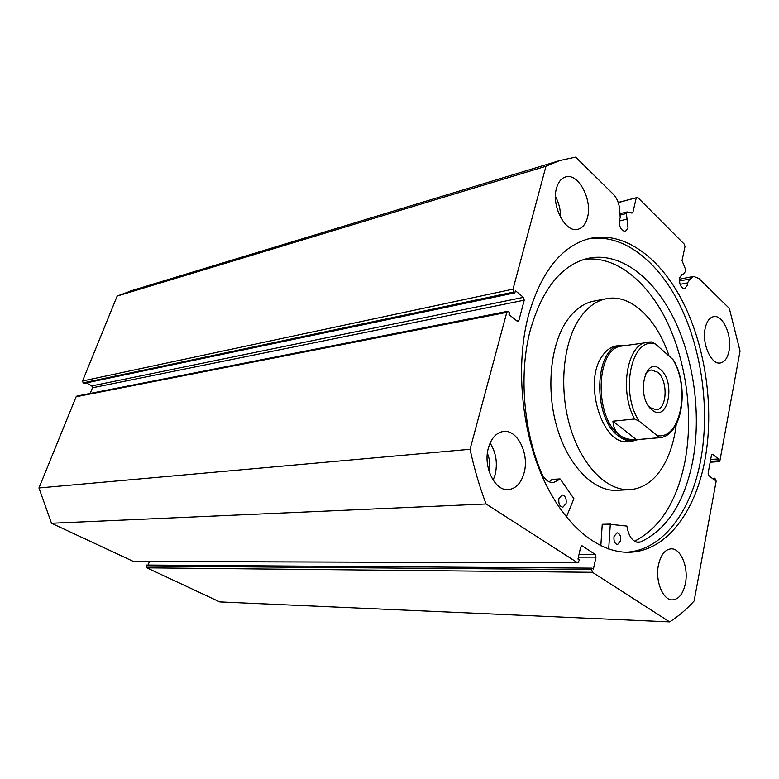 <?xml version="1.0" encoding="UTF-8"?>
<svg xmlns="http://www.w3.org/2000/svg" width="779" height="779" viewBox="0 0 779 779"><rect width="100%" height="100%" fill="white"/><g stroke="black" fill="none" stroke-linecap="round" stroke-linejoin="round"><path stroke-width="1.17" d="M630.815 212.823L632.918 212.297L632.003 213.115L627.251 211.966L626.316 212.784L628.001 227.974L625.371 231.421C620.98 230.662 618.993 226.747 619.412 219.678L620.201 217.731L619.753 210.145C619.198 203.504 617.065 198.197 613.336 194.234L575.623 157.124L559.78 160.532L545.982 166.248L513.01 289.155L513.809 292.018L83.187 382.869L84.103 383.375L514.841 292.865L513.809 292.018M618.224 202.443L637.631 197.389L684.351 244.236L684.965 246.651L682.014 260.663L685.393 268.979L685.432 271.423L683.319 274.461L682.102 274.364L679.561 277.83C679.181 284.325 680.895 287.977 684.692 288.775L687.263 285.28L687.467 282.943L690.233 278.911L693.602 276.418L698.948 278.483L729.31 308.357L740.05 351.095L719.923 460.613L719.183 461.626L710.156 462.22M683.319 274.461L681.05 274.909M587.755 239.026C622.479 232.561 658.362 261.014 680.281 305.952C702.152 351.163 709.971 410.504 700.652 460.37C691.197 511.676 662.374 550.753 625.819 552.243M704.898 460.077C695.394 512.154 666.026 551.62 628.935 552.262C598.136 553.041 563.811 525.124 542.447 476.904C521.141 428.713 515.601 364.368 528.337 315.768C541.015 271.949 561.289 246.242 589.138 238.656C624.135 230.165 660.952 258.024 683.543 303.323C706.086 348.895 714.304 409.374 704.898 460.077M524.17 472.571C521.317 482.873 516.117 488.55 508.57 489.601C495.016 491.5 482.844 466.825 488.384 447.974C491.267 438.158 496.233 432.657 503.302 431.469C517.207 429.102 529.438 453.651 524.17 472.571M490.088 443.056C496.019 452.463 497.723 462.95 495.181 474.538L493.156 480.205M685.413 583.442C683.144 593.841 678.811 599.324 672.433 599.879C662.9 600.414 654.973 580.803 658.469 564.911C660.806 554.823 665.013 549.468 671.099 548.835C680.807 548.085 688.743 567.521 685.413 583.442M587.473 217.497C585.779 223.953 582.673 227.857 578.184 229.211C565.846 233.651 551.055 206.24 556.488 188.284C558.192 182.179 561.143 178.42 565.34 177.018C577.989 172.266 592.644 199.59 587.473 217.497M729.037 350.91C727.557 358.038 724.665 362.06 720.371 362.965C711.276 365.137 701.694 343.685 705.161 328.407C706.66 321.532 709.465 317.618 713.574 316.673C722.834 314.346 732.328 335.671 729.037 350.91M487.381 453.339C489.728 458.821 490.215 464.469 488.832 470.282L488.793 470.458M591.699 569.653L592.439 572.292L669.638 621.876L219.766 601.914L146.861 567.833L146.257 566.06L591.699 569.653L592.03 568.134L593.423 569.03L596.013 557.121L578.408 557.141M592.03 568.134L146.618 565.048L146.257 566.06M149.393 561.532L148.117 565.057M133.073 561.386L577.93 562.808L133.511 561.484L51.502 523.254L38.95 487.966L76.128 396.754L76.975 396.024L507.684 311.318L506.788 312.36L76.128 396.754M92.477 387.767L91.834 385.917L523.43 297.354L524.228 300.188L92.477 387.767L90.189 393.424M86.44 382.888L91.834 385.917M83.187 382.869L82.545 380.999L117.171 296.059L132.42 290.401M523.43 297.354L515.416 290.713L514.841 292.865M516.691 320.782L518.911 320.373L524.228 300.188M518.911 320.373L518.016 321.415L517.149 321.152L509.028 314.609L509.612 312.418L507.684 311.318M577.443 562.662L486.077 503.974C479.504 486.612 474.168 468.374 470.049 449.279L506.788 312.36M577.93 562.808L579.401 559.974L577.979 559.059L580.676 547.033L582.273 545.913L581.319 545.923M578.992 554.541L595.283 554.482L582.273 545.913M595.283 554.482L596.013 557.121M669.638 621.876C678.46 616.296 686.63 609.314 694.147 600.93L716.164 481.11L714.83 478.179L712.249 478.325M710.195 462.025L718.735 461.46L718.024 460.866L718.374 458.958L712.697 454.245L711.49 455.092L708.121 473.135L708.734 475.492L714.47 480.117L714.83 478.179M637.631 197.389L618.263 202.589M632.918 212.297L636.258 197.905M470.049 449.279L38.95 487.966M117.171 296.059L545.982 166.248M51.502 523.254L486.077 503.974M555.456 196.386C558.942 202.92 560.646 209.911 560.549 217.38M657.68 573.636L657.7 574.629M718.024 460.866L710.312 461.382M718.374 458.958L710.672 459.483M687.467 282.943L680.077 284.354M626.598 219.23L619.198 221.061M616.549 345.915L616.072 345.983C610.6 346.976 605.896 350.472 601.963 356.48C582.78 383.015 602.897 446.601 628.176 441.372M594.348 301.025L593.413 301.2C583.374 303.323 574.581 309.76 567.034 320.51C550.12 344.844 545.748 390.649 557.443 428.898C569.059 467.215 594.513 492.036 617.416 490.303L629.189 489.709M669.064 356.052C657.018 318.932 630.62 293.401 606.033 298.785C596.023 300.898 587.259 307.374 579.751 318.212C562.915 342.731 558.621 388.984 570.345 427.613C582.001 466.319 607.435 491.393 630.25 489.66C644.223 488.287 655.606 479.757 664.38 464.06C670.446 452.881 674.39 439.697 676.211 424.526M652.013 409.881C635.625 397.436 644.954 354.601 660.495 369.499C676.211 381.895 667.759 423.708 652.013 409.881M648.858 406.424L650.173 407.66L656.239 409.754C667.262 409.257 668.265 380.405 657.651 372.216L651.195 369.976C648.741 370.385 646.687 372.031 645.022 374.933M622.324 345.993L621.856 346.061C595.633 347.746 593.598 417.417 619.772 435.286C624.398 438.83 629.062 440.378 633.765 439.921L658.917 437.769M626.764 345.301L620.882 345.233C594.114 346.967 592.04 418.041 618.769 436.24C623.482 439.843 628.234 441.411 633.025 440.963L638.225 439.541M634.612 419.005C618.964 390.892 627.231 343.753 647.281 342.127L651.458 341.942L655.548 344.075C632.061 335.739 619.383 391.447 639.092 421.079L634.612 419.005L612.946 421.186C613.385 427.35 615.663 432.053 619.772 435.286C623.94 438.47 629.5 439.921 636.453 439.658L658.031 437.798C658.761 437.194 658.43 436.425 657.038 435.5C680.457 440.573 690.652 387.747 672.764 359.323L674.186 361.174C689.561 389.208 681.722 436.396 659.414 437.72L658.031 437.798M639.092 421.079L657.038 435.5M612.946 421.186L636.453 439.658M655.548 344.075L672.764 359.323M608.691 549.02L610.288 524.325L626.9 526.059C628.595 536.283 632.46 541.726 638.488 542.379L640.445 542.018C666.99 529.467 684.4 502.562 692.697 461.324C701.49 414.964 694.089 359.586 673.514 317.939C652.89 276.516 619.295 251.169 587.337 258.492C561.084 265.347 542.067 289.272 530.265 330.277C518.882 373.17 523.254 429.969 541.502 473.067C544.579 479.533 548.543 482.727 553.402 482.62L560.247 479.056L573.899 498.648L566.382 517.052M600.823 545.777L602.225 524.53L610.444 524.092M620.59 540.908L617.552 544.56C614.738 543.81 613.57 541.093 614.037 536.419L617.056 532.787C619.87 533.527 621.048 536.234 620.59 540.908M566.09 503.536L562.857 507.226C559.682 506.477 558.358 503.594 558.894 498.599L562.087 494.928C565.281 495.668 566.615 498.531 566.09 503.536M634.515 541.23C660.017 528.094 676.805 501.637 684.887 461.85C693.524 416.862 686.766 363.316 667.282 322.263C647.729 281.443 615.624 255.191 584.143 259.368M640.445 542.018L636.297 542.067M549.146 481.812L552.087 479.455M626.258 213.534L620.045 215.101M592.439 572.292L146.861 567.833M82.545 380.999L513.01 289.155M712.697 454.245L711.831 454.313M690.233 278.911L679.385 281.015M610.269 524.413L602.216 524.618M559.897 478.988L551.814 479.474M628.935 552.262L627.095 552.272M559.78 160.532L130.385 291.025M693.602 276.418L679.376 279.203M626.939 211.966L619.957 213.719M593.413 301.2L606.033 298.785M616.072 345.983L620.882 345.233M621.856 346.061L651.458 341.942M560.033 478.91L551.941 479.406M625.186 525.806L623.677 525.844M610.483 524.082L602.43 524.286"/></g></svg>
